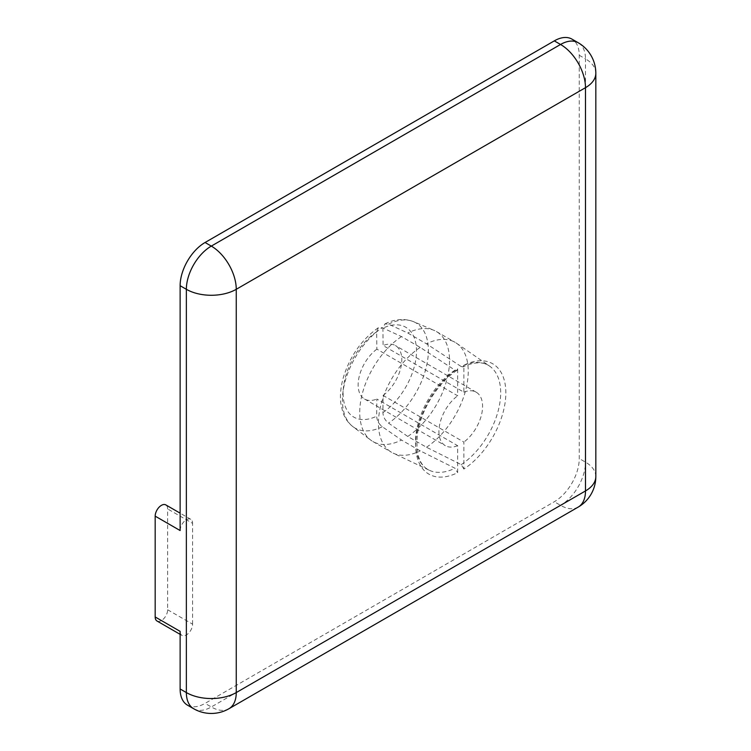 <?xml version="1.0" encoding="UTF-8"?>
<svg xmlns="http://www.w3.org/2000/svg" width="751" height="751" viewBox="0 0 751 751"><rect width="100%" height="100%" fill="white"/><g stroke="black" fill="none" stroke-linecap="round" stroke-linejoin="round"><path stroke-width="0.56" stroke-dasharray="3.75 2.82" d="M157.006 621.002A8.824 5.088 120 0 0 163.802 618.636A8.824 5.088 120 0 0 167.651 609.765L167.651 508.943A8.824 5.088 120 0 0 165.821 504.907M167.651 609.765L192.594 624.165A8.824 5.088 -60 0 1 188.745 633.037A8.824 5.088 -60 0 1 181.949 635.402A8.824 5.088 -60 0 1 180.127 631.366M192.594 624.165L192.594 523.344L167.651 508.943M180.127 530.544A8.824 5.088 -60 0 1 183.976 521.673A8.824 5.088 -60 0 1 190.773 519.307A8.824 5.088 -60 0 1 192.594 523.344M461.217 366.554L463.076 366.863L463.883 365.211L463.883 392.182L383.094 345.544L382.907 328.168L384.906 323.925L388.52 324.132L407.755 333.003L426.465 343.808L461.217 366.554A60.221 34.771 120 0 1 489.596 366.113C485.953 363.465 478.312 359.973 463.076 366.863M463.883 469.056L461.217 464.634L426.465 447.249L407.755 436.453L388.52 423.113C385.019 420.325 383.151 416.824 382.907 412.599L383.094 395.439L463.883 442.076L463.883 469.056A63.741 36.799 -60 0 0 505.836 392.904A63.741 36.799 -60 0 0 463.883 365.211M457.641 368.807L456.974 370.393L454.984 370.159L420.222 347.403L401.513 336.598L382.287 327.727L378.335 327.718L376.673 331.764L376.861 349.14L457.641 395.786L457.641 368.807A63.741 36.799 -60 0 0 415.688 444.958A63.741 36.799 -60 0 0 457.641 472.651L457.641 445.681L376.861 399.034L376.673 416.195C376.918 420.419 378.786 423.93 382.287 426.718L401.513 440.048L420.222 450.853L454.984 468.239L457.641 472.651M420.222 347.403A63.497 36.658 120 0 0 381.283 403.447A63.497 36.658 120 0 0 391.59 452.318A63.497 36.658 120 0 0 393.12 453.125A63.497 36.658 120 0 0 420.222 450.853M426.465 447.249A63.497 36.658 120 0 0 465.019 392.576A63.497 36.658 120 0 0 456.552 343.263A63.497 36.658 120 0 0 455.097 342.334A63.497 36.658 120 0 0 426.465 343.808M376.861 349.14A30.866 17.817 120 0 0 359.26 376.298A30.866 17.817 120 0 0 364.545 399.025A30.866 17.817 120 0 0 376.861 399.034M457.641 445.681A30.866 17.817 -60 0 1 445.324 445.662A30.866 17.817 -60 0 1 440.048 422.935A30.866 17.817 -60 0 1 457.641 395.786M463.883 392.182A30.866 17.817 -60 0 1 476.2 392.2A30.866 17.817 -60 0 1 481.475 414.928A30.866 17.817 -60 0 1 463.883 442.076M383.094 395.439A30.866 17.817 120 0 0 400.687 368.281A30.866 17.817 120 0 0 395.411 345.554A30.866 17.817 120 0 0 383.094 345.544M401.513 336.598A63.497 36.658 120 0 0 363.165 390.595A63.497 36.658 120 0 0 370.712 440.086A63.497 36.658 120 0 0 372.881 441.522A63.497 36.658 120 0 0 401.513 440.048M407.755 436.453A63.497 36.658 120 0 0 446.685 380.41A63.497 36.658 120 0 0 436.387 331.529A63.497 36.658 120 0 0 434.059 330.374A63.497 36.658 120 0 0 407.755 333.003M187.431 705.123A35.278 20.371 120 0 0 205.07 703.377L554.304 501.743A35.278 20.371 120 0 0 579.256 458.542L579.256 55.274A35.278 20.371 120 0 0 571.943 39.118M454.984 370.159A60.221 34.771 120 0 0 417.847 424.587A60.221 34.771 120 0 0 429.441 470.314A60.221 34.771 120 0 0 454.984 468.239M461.217 464.634A60.221 34.771 120 0 0 497.65 412.778A60.221 34.771 120 0 0 489.596 366.113L456.552 343.263M376.673 331.764A51.894 29.956 120 0 0 343.094 393.364A51.894 29.956 120 0 0 376.673 416.195M382.907 412.599A51.894 29.956 120 0 0 416.486 350.999A51.894 29.956 120 0 0 382.907 328.168M382.287 426.718A60.775 35.09 -60 0 1 352.942 426.681A60.775 35.09 -60 0 1 345.685 379.405A60.775 35.09 -60 0 1 382.287 327.727M388.52 324.132A60.775 35.09 -60 0 1 413.566 321.681A60.775 35.09 -60 0 1 426.183 367.53A60.775 35.09 -60 0 1 388.52 423.113M193.664 708.728A35.278 20.371 120 0 0 211.303 706.973L560.546 505.348A35.278 20.371 120 0 0 585.489 462.137L585.489 58.869L579.256 55.274M228.942 708.728A35.278 20.371 60 0 1 211.303 706.973L205.07 703.377M595.825 476.538A35.278 20.371 0 0 0 585.489 462.137L579.256 458.542M578.186 507.094A35.278 20.371 60 0 1 560.546 505.348L554.304 501.743M595.825 73.279A35.278 20.371 0 0 0 585.489 58.869A35.278 20.371 -60 0 0 578.186 42.723M181.949 635.402L180.127 634.351M190.773 519.307L180.127 513.158M456.974 370.393C438.302 382.278 420.992 409.736 417.594 433.111C415.359 453.238 419.302 465.639 429.441 470.314L393.12 453.125M364.545 399.025L445.324 445.662M476.2 392.2L395.411 345.554M372.881 441.522L391.59 452.318M436.387 331.529L455.097 342.334M378.232 327.793C361.869 339.424 350.332 355.674 343.62 376.561C340.813 386.014 339.865 394.904 340.785 403.203L342.766 412.121C344.859 418.241 348.257 423.095 352.942 426.681L370.712 440.086M385.028 323.869C391.496 320.564 402.104 317.251 413.566 321.681L434.059 330.374"/><path stroke-width="1.13" d="M180.127 513.158L165.821 504.907A8.824 5.088 120 0 0 159.024 507.272A8.824 5.088 120 0 0 155.175 516.144L155.175 616.965A8.824 5.088 120 0 0 157.006 621.002L180.127 634.351M554.304 40.873L560.546 44.469A35.278 20.371 -60 0 1 578.186 42.723L571.943 39.118A35.278 20.371 120 0 0 554.304 40.873L205.07 242.498A35.278 20.371 120 0 0 180.127 285.709L180.127 530.544L155.175 516.144M155.175 616.965L180.127 631.366L180.127 688.977A35.278 20.371 120 0 0 187.431 705.123L193.664 708.728A35.278 35.278 0 0 0 228.942 708.728A35.278 20.371 60 0 0 236.255 692.572L236.255 289.304L585.489 87.679A35.278 20.371 0 0 0 595.825 73.279A35.278 35.278 0 0 0 578.186 42.723M180.127 688.977L186.361 692.572A35.278 20.371 0 0 0 236.255 692.572L585.489 490.947A35.278 20.371 60 0 1 578.186 507.094A35.278 35.278 0 0 0 595.825 476.538A35.278 20.371 0 0 1 585.489 490.947L585.489 87.679A35.278 20.371 60 0 0 560.546 44.469L211.303 246.103A35.278 20.371 120 0 0 186.361 289.304L186.361 692.572A35.278 20.371 120 0 0 193.664 708.728M180.127 285.709L186.361 289.304A35.278 20.371 0 0 0 236.255 289.304A35.278 20.371 60 0 0 211.303 246.103L205.07 242.498M595.825 73.279L595.825 476.538M578.186 507.094L228.942 708.728"/></g></svg>
